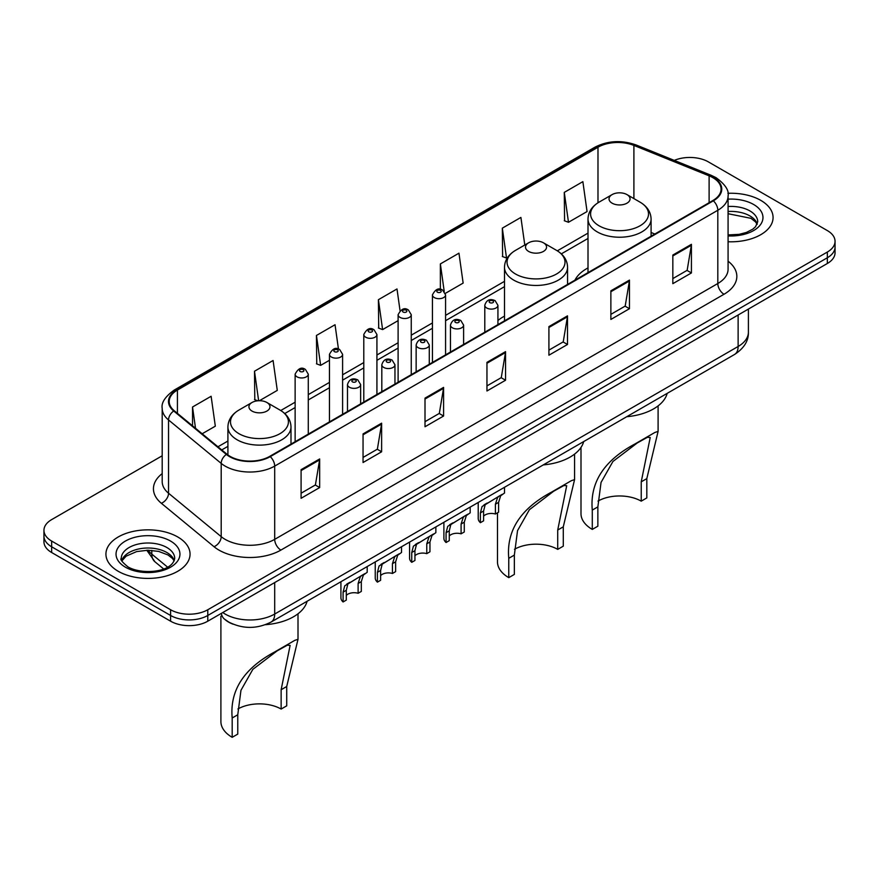 <?xml version="1.0" encoding="UTF-8"?>
<svg xmlns="http://www.w3.org/2000/svg" width="879" height="879" viewBox="0 0 879 879"><rect width="100%" height="100%" fill="white"/><g stroke="black" fill="none" stroke-linecap="round" stroke-linejoin="round"><path stroke-width="1.32" d="M504.491 316.143A46.444 26.809 0 0 0 497.932 320.494M588.007 267.919A46.444 26.809 0 0 0 574.932 280.159M233.012 624.156A26.282 15.174 180 0 1 225.606 620.058L224.409 619.058A17.525 11.724 129.5 0 1 221.354 613.366M162.197 455.783L51.652 519.61A26.282 15.174 0 0 0 43.95 530.345L43.95 541.783A26.282 15.174 0 0 0 51.652 552.517L170.603 621.2A26.282 15.174 0 0 0 207.785 621.2L827.348 263.491A26.282 15.174 0 0 0 835.05 252.756L835.05 247.043A26.282 15.174 0 0 1 827.348 257.767A26.282 15.174 0 0 0 835.05 247.043L835.05 241.318A26.282 15.174 0 0 0 827.348 230.584L708.397 161.901A26.282 15.174 0 0 0 674.27 160.396M43.95 530.345A26.282 15.174 0 0 0 51.652 541.068L170.603 609.751A26.282 15.174 0 0 0 207.785 609.751L207.785 615.476L827.348 257.767L207.785 615.476A26.282 15.174 0 0 1 170.603 615.476A26.282 15.174 0 0 0 207.785 615.476L207.785 621.2M51.652 541.068L51.652 546.793L170.603 615.476L51.652 546.793A26.282 15.174 0 0 1 43.95 536.069A26.282 15.174 0 0 0 51.652 546.793L51.652 552.517M760.753 200.357A42.06 24.282 0 0 0 727.878 193.314A42.06 24.282 0 0 1 760.753 200.357A42.06 24.282 0 0 1 773.07 217.531A42.06 24.282 0 0 0 760.753 200.357M177.734 536.959A42.06 24.282 0 0 0 131.894 531.696A42.06 24.282 0 0 0 105.93 554.133A42.06 24.282 0 0 0 118.247 571.295A42.06 24.282 0 0 0 164.087 576.558A42.06 24.282 0 0 0 190.051 554.133A42.06 24.282 0 0 0 177.734 536.959A42.06 24.282 0 0 0 131.894 531.696A42.06 24.282 0 0 0 105.93 554.133A42.06 24.282 0 0 0 118.247 571.295A42.06 24.282 0 0 0 164.087 576.558A42.06 24.282 0 0 0 190.051 554.133A42.06 24.282 0 0 0 177.734 536.959M712.858 177.646A28.04 16.185 180 0 1 721.066 189.084A28.04 16.185 180 0 1 712.858 200.533L269.743 456.366A28.04 16.185 180 0 1 226.947 454.201L174.284 410.779A28.04 16.185 180 0 1 169.207 401.494A28.04 16.185 180 0 1 177.415 390.045L597.984 147.232A28.04 16.185 180 0 1 633.902 145.42L709.111 175.833A28.04 16.185 180 0 1 712.858 177.646M713.352 177.36A28.743 16.591 0 0 0 709.518 175.492L634.297 145.09A28.743 16.591 0 0 0 597.489 146.947L176.921 389.76A28.743 16.591 0 0 0 173.701 411.009L226.364 454.432A28.743 16.591 0 0 0 270.238 456.651L713.352 200.819A28.743 16.591 0 0 0 713.352 177.36M301.09 469.672L301.09 498.294L319.67 487.559L319.67 458.948L301.09 469.672M301.09 493.218L315.407 484.944L319.604 459.893A7.01 4.043 -120 0 0 319.67 458.948M315.275 485.021L319.67 487.559M363.049 433.907L363.049 462.519L381.629 451.784L381.629 423.173L363.049 433.907M363.049 457.443L377.366 449.18L381.552 424.117A7.01 4.043 -120 0 0 381.629 423.173M377.234 449.246L381.629 451.784M425.007 398.132L425.007 426.754L443.587 416.02L443.587 387.397L425.007 398.132M425.007 421.667L439.313 413.405L443.51 388.353A7.01 4.043 -120 0 0 443.587 387.397M439.192 413.482L443.587 416.02M672.831 255.053L672.831 283.664L691.421 272.94L691.421 244.318L672.831 255.053M672.831 278.588L687.147 270.325L691.344 245.274A7.01 4.043 -120 0 0 691.421 244.318M687.015 270.402L691.421 272.94M610.872 290.817L610.872 319.44L629.463 308.705L629.463 280.093L610.872 290.817M610.872 314.363L625.189 306.09L629.386 281.038A7.01 4.043 -120 0 0 629.463 280.093M625.068 306.167L629.463 308.705M548.914 326.592L548.914 355.204L567.504 344.48L567.504 315.858L548.914 326.592M548.914 350.128L563.23 341.865L567.427 316.814A7.01 4.043 -120 0 0 567.504 315.858M563.109 341.942L567.504 344.48M486.955 362.357L486.955 390.979L505.546 380.244L505.546 351.633L486.955 362.357M486.955 385.903L501.272 377.64L505.469 352.578A7.01 4.043 -120 0 0 505.546 351.633M501.151 377.706L505.546 380.244M728.076 241.747A42.06 24.282 0 0 0 773.07 217.531A42.06 24.282 0 0 1 728.076 241.747M207.785 609.751L827.348 252.042A26.282 15.174 0 0 0 835.05 241.318M259.415 400.714L277.281 390.397L273.083 360.5L254.492 371.235L254.8 399.681M202.159 433.776L215.322 426.172L211.125 396.275L192.534 406.999L192.534 425.832M445.345 293.366L463.145 283.093L458.959 253.185L440.368 263.92L440.368 289.367M524.785 245.01L520.906 217.421L502.327 228.155L502.623 256.591M564.285 192.38L568.482 222.277L587.062 211.553L582.865 181.645L564.285 192.38L564.582 220.827M338.459 349.084L335.042 324.736L316.451 335.459L316.748 363.906M400.044 310.661L397 288.96L378.409 299.695L378.706 328.131M378.409 299.695L382.607 329.592L398.11 320.637M382.607 329.592L378.409 328.021M440.368 263.92L444.225 291.41M502.327 228.155L506.524 258.052L507.655 257.393M506.524 258.052L502.327 256.481M568.482 222.277L564.285 220.717M316.451 335.459L320.648 365.367L329.46 360.28M320.648 365.367L316.451 363.796M257.789 400.791L254.492 399.56M254.492 371.235L258.635 400.736M192.534 406.999L195.523 428.304M580.997 447.422L580.997 513.677A38.555 22.261 0 0 0 592.281 529.411L592.281 510.095C589.765 482.538 604.027 460.475 635.067 443.906L654.833 432.49L658.096 431.391L646.812 478.615L646.812 497.932L641.231 501.151A30.666 17.701 0 0 0 598.006 501.074M641.231 501.151L641.231 481.835L650.218 437.489L647.373 437.324L637.198 443.005L612.927 461.475L601.049 482.417L597.863 506.875L597.863 526.191L592.281 529.411M612.114 203.181A10.515 6.065 0 0 0 626.98 203.181A10.515 6.065 0 0 0 626.98 194.6L640.033 202.137A28.974 16.734 0 0 1 640.033 225.793A28.974 16.734 0 0 1 599.06 225.793A28.974 16.734 0 0 1 599.06 202.137C591.919 206.378 588.238 212.004 588.007 219.025A31.545 18.206 0 0 0 597.248 231.902A31.545 18.206 0 0 0 631.616 235.847A31.545 18.206 0 0 0 651.086 219.025C650.856 212.004 647.175 206.378 640.033 202.137L626.98 194.6A10.515 6.065 0 0 0 612.114 194.6A10.515 6.065 0 0 0 612.114 203.181M626.771 416.701A48.191 27.82 0 0 0 667.194 393.363M654.833 432.49L635.067 443.906L654.833 432.49M497.481 512.82L497.481 561.89A38.555 22.261 0 0 0 508.765 577.635L508.765 558.308C506.249 530.762 520.511 508.699 551.551 492.119L571.317 480.703L574.58 479.615L563.285 526.829L563.285 546.156L557.715 549.375A30.666 17.701 0 0 0 514.49 549.287M557.715 549.375L557.715 530.048L566.702 485.702L563.857 485.549L553.682 491.218L529.411 509.688L517.533 530.641L514.347 555.088L514.347 574.416L508.765 577.635M528.598 251.405A10.515 6.065 0 0 0 543.464 251.405A10.515 6.065 0 0 0 543.464 242.813L556.517 250.35A28.974 16.734 0 0 1 556.517 274.017A28.974 16.734 0 0 1 515.544 274.017A28.974 16.734 0 0 1 515.533 250.35C508.403 254.591 504.722 260.217 504.491 267.238A31.545 18.206 0 0 0 513.721 280.115A31.545 18.206 0 0 0 548.1 284.071A31.545 18.206 0 0 0 567.57 267.238C567.34 260.217 563.659 254.591 556.517 250.35L543.464 242.813A10.515 6.065 0 0 0 528.598 242.813A10.515 6.065 0 0 0 528.598 251.405M543.255 464.914A48.191 27.82 0 0 0 583.678 441.588M571.317 480.703L551.551 492.119L571.317 480.703M220.904 616.179L220.904 721.571A38.555 22.261 0 0 0 232.188 737.316L232.188 717.989C229.672 690.444 243.933 668.381 274.973 651.8L294.74 640.384L298.003 639.297L286.719 686.51L286.719 705.837L281.137 709.056A30.666 17.701 0 0 0 237.912 708.968M281.137 709.056L281.137 689.729L290.125 645.384L287.279 645.219L277.105 650.899L252.833 669.369L240.956 690.323L237.769 714.77L237.769 734.097L232.188 737.316M252.02 411.075A10.515 6.065 0 0 0 266.886 411.075A10.515 6.065 0 0 0 266.886 402.494L279.94 410.032A28.974 16.734 0 0 1 279.94 433.688A28.974 16.734 0 0 1 238.967 433.688A28.974 16.734 0 0 1 238.967 410.032C231.825 414.273 228.144 419.898 227.914 426.919A31.545 18.206 0 0 0 237.143 439.797A31.545 18.206 0 0 0 271.523 443.741A31.545 18.206 0 0 0 290.993 426.919C290.762 419.898 287.081 414.273 279.94 410.032L266.886 402.494A10.515 6.065 0 0 0 252.02 402.494A10.515 6.065 0 0 0 252.02 411.075M265.425 624.694A48.191 27.82 0 0 0 307.101 601.258M294.74 640.384L274.973 651.8L294.74 640.384M483.593 516.16A8.757 5.054 180 0 1 495.404 514.017L495.404 504.205L497.558 497.58L499.063 496.163L485.164 504.733L483.593 511.029L483.593 520.84L480.395 522.686A13.141 7.592 180 0 1 478.22 518.5L478.22 502.469M480.395 522.686L480.395 512.875L482.066 506.513L500.118 495.558M504.502 487.296L504.502 493.031L500.656 495.789L498.602 502.359L498.602 512.171L495.404 514.017M484.01 504.865L487.197 503.019L484.01 504.865M449.268 535.981A8.757 5.054 180 0 1 461.09 533.839L461.09 524.027L463.233 517.39L464.738 515.984L450.839 524.543L449.268 530.85L449.268 540.662L446.071 542.508A13.141 7.592 180 0 1 443.895 538.322L443.895 522.291M446.071 542.508L446.071 532.696L447.741 526.334L465.793 515.38M470.177 507.106L470.177 512.842L466.331 515.599L464.277 522.181L464.277 531.993L461.09 533.839M449.685 524.675L452.872 522.84L449.685 524.675M414.943 555.803A8.757 5.054 180 0 1 426.765 553.649L426.765 543.837L428.908 537.212L430.413 535.805L416.514 544.365L414.943 550.661L414.943 560.472L411.746 562.318A13.141 7.592 180 0 1 409.57 558.132L409.57 542.101M411.746 562.318L411.746 552.506L413.416 546.156L431.468 535.19M435.852 526.928L435.852 532.663L432.007 535.421L429.952 541.991L429.952 551.803L426.765 553.649M415.36 544.497L418.547 542.662L415.36 544.497M380.618 575.613A8.757 5.054 180 0 1 392.441 573.471L392.441 563.659L394.583 557.022L396.088 555.616L382.189 564.175L380.618 570.482L380.618 580.294L377.421 582.14A13.141 7.592 180 0 1 375.245 577.953L375.245 561.923M377.421 582.14L377.421 572.328L379.091 565.966L397.143 555.012M401.527 546.749L401.527 552.484L397.682 555.242L395.638 561.813L395.638 571.625L392.441 573.471M381.036 564.318L384.222 562.472L381.036 564.318M346.293 595.435A8.757 5.054 180 0 1 358.116 593.281L358.116 583.469L360.258 576.844L361.774 575.437L347.864 583.997L346.293 590.292L346.293 600.104L343.096 601.95A13.141 7.592 180 0 1 340.92 597.775L340.92 581.733M343.096 601.95L343.096 592.138L344.766 585.788L362.818 574.822M367.202 566.559L367.202 572.295L363.357 575.053L361.313 581.623L361.313 591.435L358.116 593.281M346.711 584.128L349.897 582.294L346.711 584.128M222.772 612.542A35.05 20.239 0 0 0 225.134 614.047A35.05 20.239 0 0 0 274.698 614.047L738.129 346.48A35.05 20.239 0 0 0 748.403 332.174C748.655 340.865 744.019 348.315 734.503 354.501L271.062 622.068A17.525 10.119 60 0 0 274.698 614.047L274.698 582.568M738.129 315.001L738.129 346.48A17.525 10.119 60 0 1 734.503 354.501M827.348 263.491L827.348 252.042M170.603 621.2L170.603 609.751M148.112 550.232A35.05 20.239 0 0 0 151.792 554.122L151.792 550.375M163.626 568.944L155.001 561.835A17.525 11.724 129.5 0 1 151.792 554.122L167.581 567.131M728.076 261.195A43.807 25.293 180 0 1 724.01 294.256L280.895 550.089A8.757 5.054 60 0 1 274.698 539.354L717.813 283.521A35.05 20.239 0 0 0 728.076 269.216L728.076 195.951A35.05 20.239 180 0 1 717.813 210.268A8.757 5.054 -120 0 0 713.352 200.819M280.895 550.089A43.807 25.293 180 0 1 218.937 550.089A43.807 25.293 180 0 1 214.026 546.705L161.362 503.282A43.807 25.293 180 0 1 162.197 473.605M225.134 539.354A35.05 20.239 0 0 0 274.698 539.354L274.698 466.101A35.05 20.239 180 0 1 221.2 463.398L168.537 419.964A35.05 20.239 180 0 1 162.197 408.361L162.197 481.626A35.05 20.239 0 0 0 168.537 493.229L221.2 536.651A35.05 20.239 0 0 0 225.134 539.354M728.076 195.951C729.24 190.479 725.219 184.381 716 177.635L711.386 175.404A8.757 4.098 112 0 0 709.518 175.492M711.386 175.404L636.176 144.991C621.662 139.86 607.883 140.607 594.841 147.232A8.757 5.054 60 0 1 597.489 146.947M176.921 389.76A8.757 5.054 -120 0 0 174.273 390.045C165.186 396.583 161.154 402.692 162.197 408.361M173.701 411.009A8.757 5.856 129.5 0 0 168.537 419.964L168.537 493.229A8.757 5.856 -50.5 0 1 161.362 503.282M636.176 144.991A8.757 4.098 112 0 0 634.297 145.09M226.364 454.432A8.757 5.856 129.5 0 0 221.2 463.398L221.2 536.651A8.757 5.856 -50.5 0 1 214.026 546.705M270.238 456.651A8.757 5.054 60 0 1 274.698 466.101L717.813 210.268L717.813 283.521A8.757 5.054 60 0 0 724.01 294.256M177.415 390.045L177.415 413.372M709.111 175.833L709.111 202.697M633.902 145.42L633.902 198.588M654.855 234.023L651.086 232.495M597.984 147.232L597.984 202.785M588.007 233.122L557.33 250.834M504.491 281.346L445.576 315.352M432.435 322.945L411.251 335.174M398.11 342.766L376.926 354.995M363.785 362.577L342.601 374.806M329.46 382.398L308.276 394.627M295.135 402.208L280.753 410.515M227.914 441.027L217.937 446.785M486.955 363.269L505.469 352.578M548.914 327.493L567.427 316.814M610.872 291.729L629.386 281.038M672.831 255.954L691.344 245.274M425.007 399.044L443.51 388.353M363.049 434.808L381.552 424.117M301.09 470.584L319.604 459.893M757.269 224.024A26.711 15.415 0 0 0 749.897 215.926A26.711 15.415 0 0 0 728.076 211.498M728.076 234.935L739.162 234.341L746.425 232.43L752.765 229.177L755.522 226.738L757.72 221.816A26.711 15.415 0 0 0 749.897 210.916A26.711 15.415 0 0 0 728.076 206.499M728.076 235.902A31.963 18.459 0 0 0 759.95 225.365A31.963 18.459 0 0 0 753.611 204.477A31.963 18.459 0 0 0 728.076 199.148M597.863 506.875L592.281 510.095M646.812 478.615L641.231 481.835M514.347 555.088L508.765 558.308M563.285 526.829L557.715 530.048M237.769 714.77L232.188 717.989M286.719 686.51L281.137 689.729M174.251 560.626A26.711 15.415 0 0 0 166.878 552.528A26.711 15.415 0 0 0 140.069 548.705A26.711 15.415 0 0 0 121.731 560.626M166.878 547.518A26.711 15.415 0 0 0 137.772 544.178A26.711 15.415 0 0 0 121.28 558.418C119.885 559.242 122.126 562.077 128.015 566.922C141.75 574.943 172.273 572.712 174.701 558.418A26.711 15.415 0 0 0 166.878 547.518M125.389 567.175A31.963 18.459 0 0 0 170.592 567.175A31.963 18.459 0 0 0 170.592 541.079A31.963 18.459 0 0 0 125.389 541.079A31.963 18.459 0 0 0 125.389 567.175M486.713 307.991A6.571 3.791 180 0 1 484.79 305.31C486.461 299.915 489.9 298.355 495.097 300.618L497.932 305.31A6.571 3.791 180 0 1 493.877 308.815A6.571 3.791 180 0 1 486.713 307.991M492.91 300.838A2.187 1.264 0 0 0 489.812 300.838A2.187 1.264 0 0 0 489.812 302.629A2.187 1.264 0 0 0 492.91 302.629A2.187 1.264 0 0 0 492.91 300.838M499.063 496.163L502.25 494.328M495.404 504.205L498.602 502.359M480.395 512.875L483.593 511.029M452.388 327.812A6.571 3.791 180 0 1 450.466 325.12C452.147 319.736 455.575 318.165 460.772 320.439L463.607 325.12A6.571 3.791 180 0 1 459.552 328.625A6.571 3.791 180 0 1 452.388 327.812M458.585 320.648A2.187 1.264 0 0 0 455.487 320.648A2.187 1.264 0 0 0 455.487 322.439A2.187 1.264 0 0 0 458.585 322.439A2.187 1.264 0 0 0 458.585 320.648M464.738 515.984L467.925 514.149M461.09 524.027L464.277 522.181M446.071 532.696L449.268 530.85M418.063 347.623A6.571 3.791 180 0 1 416.141 344.942C417.822 339.547 421.25 337.986 426.447 340.25L429.282 344.942A6.571 3.791 180 0 1 425.227 348.447A6.571 3.791 180 0 1 418.063 347.623M424.26 340.47A2.187 1.264 0 0 0 421.162 340.47A2.187 1.264 0 0 0 421.162 342.261A2.187 1.264 0 0 0 424.26 342.261A2.187 1.264 0 0 0 424.26 340.47M430.413 535.805L433.6 533.96M426.765 543.837L429.952 541.991M411.746 552.506L414.943 550.661M383.738 367.444A6.571 3.791 180 0 1 381.816 364.763C383.497 359.368 386.936 357.808 392.122 360.071L394.957 364.763A6.571 3.791 180 0 1 390.902 368.268A6.571 3.791 180 0 1 383.738 367.444M389.935 360.291A2.187 1.264 0 0 0 386.837 360.291A2.187 1.264 0 0 0 386.837 362.071A2.187 1.264 0 0 0 389.935 362.071A2.187 1.264 0 0 0 389.935 360.291M396.088 555.616L399.275 553.781M392.441 563.659L395.638 561.813M377.421 572.328L380.618 570.482M349.413 387.254A6.571 3.791 180 0 1 347.491 384.573C349.172 379.179 352.611 377.618 357.797 379.882L360.632 384.573A6.571 3.791 180 0 1 356.577 388.078A6.571 3.791 180 0 1 349.413 387.254M355.61 380.102A2.187 1.264 0 0 0 352.512 380.102A2.187 1.264 0 0 0 352.512 381.893A2.187 1.264 0 0 0 355.61 381.893A2.187 1.264 0 0 0 355.61 380.102M361.774 575.437L364.95 573.591M358.116 583.469L361.313 581.623M343.096 592.138L346.293 590.292M445.576 354.841L445.576 294.894A6.571 3.791 180 0 1 441.522 298.399A6.571 3.791 180 0 1 434.358 297.585A6.571 3.791 180 0 1 432.435 294.894L432.435 362.434M437.456 292.213A2.187 1.264 0 0 0 440.555 292.213A2.187 1.264 0 0 0 440.555 290.422A2.187 1.264 0 0 0 437.456 290.422A2.187 1.264 0 0 0 437.456 292.213M411.251 374.663L411.251 314.715A6.571 3.791 180 0 1 407.197 318.22A6.571 3.791 180 0 1 400.033 317.396A6.571 3.791 180 0 1 398.11 314.715L398.11 382.255M403.131 312.034A2.187 1.264 0 0 0 406.23 312.034A2.187 1.264 0 0 0 406.23 310.243A2.187 1.264 0 0 0 403.131 310.243A2.187 1.264 0 0 0 403.131 312.034M376.926 394.484L376.926 334.536A6.571 3.791 180 0 1 372.872 338.041A6.571 3.791 180 0 1 365.708 337.217A6.571 3.791 180 0 1 363.785 334.536L363.785 402.066M368.806 331.844A2.187 1.264 0 0 0 371.905 331.844A2.187 1.264 0 0 0 371.905 330.064A2.187 1.264 0 0 0 368.806 330.064A2.187 1.264 0 0 0 368.806 331.844M342.601 414.295L342.601 354.347A6.571 3.791 180 0 1 338.547 357.852A6.571 3.791 180 0 1 331.383 357.028A6.571 3.791 180 0 1 329.46 354.347L329.46 421.887M334.481 351.666A2.187 1.264 0 0 0 337.58 351.666A2.187 1.264 0 0 0 337.58 349.875A2.187 1.264 0 0 0 334.481 349.875A2.187 1.264 0 0 0 334.481 351.666M308.276 434.116L308.276 374.168A6.571 3.791 180 0 1 304.222 377.673A6.571 3.791 180 0 1 297.058 376.849A6.571 3.791 180 0 1 295.135 374.168L295.135 441.697M300.157 371.487A2.187 1.264 0 0 0 303.255 371.487A2.187 1.264 0 0 0 303.255 369.696A2.187 1.264 0 0 0 300.157 369.696A2.187 1.264 0 0 0 300.157 371.487M271.062 622.068C256.965 629.155 242.857 629.155 228.76 622.068L224.409 619.058M748.403 332.174L748.403 309.078M155.001 561.835L146.771 550.243M594.841 147.232L174.273 390.045M588.007 238.462L561.329 253.866M504.491 286.675L445.576 320.692M432.435 328.285L411.251 340.503M398.11 348.095L376.926 360.324M363.785 367.916L342.601 380.146M329.46 387.727L308.276 399.956M295.135 407.548L284.752 413.548M227.914 446.356L221.75 449.916M757.138 224.321L755.522 221.904L750.985 218.333L728.076 213.718M658.096 431.391L658.096 405.889M651.086 236.198L651.086 219.025M588.007 272.622L588.007 219.025M612.114 194.6L599.06 202.137M574.58 479.615L574.58 454.102M567.57 284.411L567.57 267.238M504.491 320.835L504.491 267.238M528.598 242.813L515.533 250.35M298.003 639.297L298.003 613.784M290.993 444.093L290.993 426.919M227.914 454.948L227.914 426.919M252.02 402.494L238.967 410.032M174.13 560.923L172.515 558.506L167.966 554.935L158.572 551.386L147.969 550.232L136.674 551.572L126.126 556.154L121.862 560.923M484.79 332.207L484.79 305.31M497.932 324.626L497.932 305.31M450.466 352.029L450.466 325.12M463.607 344.436L463.607 325.12M416.141 371.839L416.141 344.942M429.282 364.258L429.282 344.942M381.816 391.66L381.816 364.763M394.957 384.068L394.957 364.763M347.491 411.471L347.491 384.573M360.632 403.89L360.632 384.573M445.576 294.894L442.741 290.213C438.929 287.455 435.49 289.015 432.435 294.894M411.251 314.715L408.416 310.023C404.604 307.276 401.176 308.837 398.11 314.715M376.926 334.536L374.091 329.845C370.279 327.087 366.851 328.658 363.785 334.536M342.601 354.347L339.766 349.655C335.954 346.908 332.526 348.469 329.46 354.347M308.276 374.168L305.442 369.477C301.64 366.73 298.201 368.29 295.135 374.168"/></g></svg>
